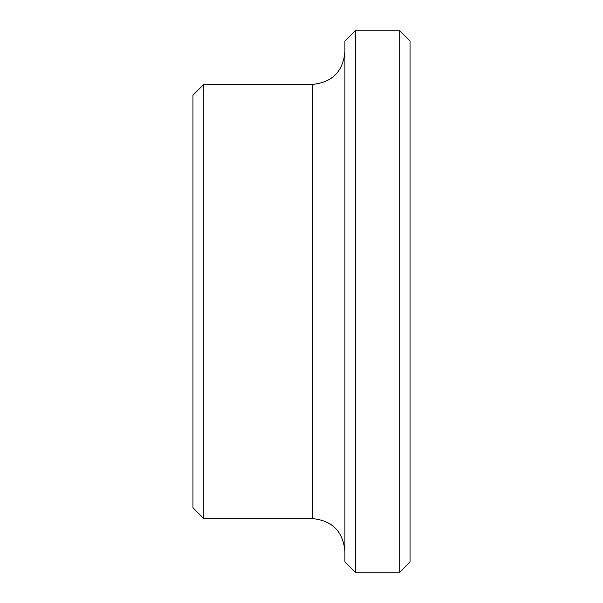 <?xml version="1.0" encoding="UTF-8"?>
<svg xmlns="http://www.w3.org/2000/svg" width="603" height="603" viewBox="0 0 603 603"><rect width="100%" height="100%" fill="white"/><g stroke="black" fill="none" stroke-linecap="round" stroke-linejoin="round"><path stroke-width="0.9" d="M399.186 30.15L399.186 572.85L410.04 561.996L410.04 41.004L399.186 30.15L355.77 30.15L355.77 572.85L344.916 561.996L344.916 41.004L355.77 30.15M203.814 518.58L192.96 507.726L192.96 95.274L203.814 84.42L203.814 518.58L312.354 518.58L312.354 84.42L203.814 84.42M312.354 518.58C332.132 520.51 342.986 531.364 344.916 551.142M312.354 84.42C332.132 82.49 342.986 71.636 344.916 51.858M399.186 572.85L355.77 572.85"/></g></svg>
